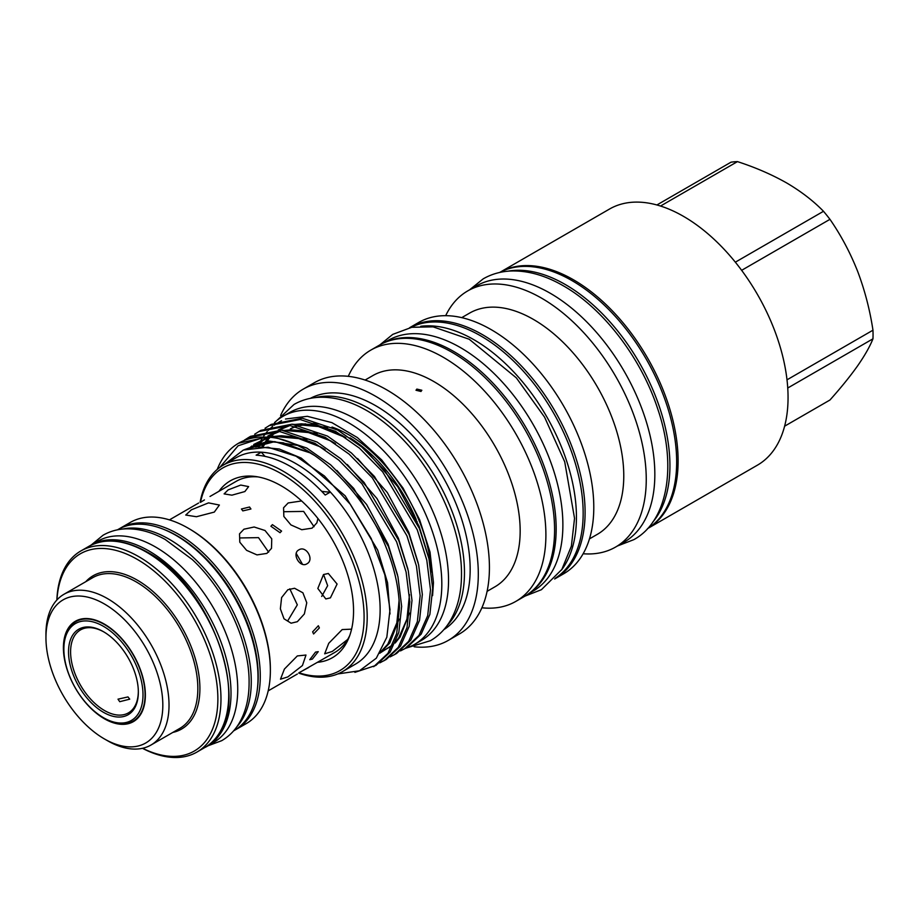 <?xml version="1.0" encoding="UTF-8"?>
<svg xmlns="http://www.w3.org/2000/svg" width="919" height="919" viewBox="0 0 919 919"><rect width="100%" height="100%" fill="white"/><g stroke="black" fill="none" stroke-linecap="round" stroke-linejoin="round"><path stroke-width="1.38" d="M89.74 545.852A116.104 67.03 60 0 1 90.866 545.185L97.586 541.302A116.104 67.03 60 0 1 187.051 572.411A116.104 67.03 60 0 1 237.734 689.25A116.104 67.03 60 0 1 213.69 742.403L206.959 746.274A116.104 67.03 60 0 1 205.822 746.917M90.866 545.185A116.104 67.03 60 0 1 180.331 576.293A116.104 67.03 60 0 1 231.014 693.133A116.104 67.03 60 0 1 206.959 746.274M236.815 726.814A116.104 67.03 -120 0 0 251.278 681.427A116.104 67.03 -120 0 0 207.384 572.181A116.104 67.03 -120 0 0 122.641 529.068M233.564 730.927L233.954 730.697A116.104 67.03 -120 0 0 258.009 677.544A116.104 67.03 -120 0 0 207.326 560.705A116.104 67.03 -120 0 0 117.862 529.597L117.46 529.826M410.609 327.52A144.811 83.606 60 0 1 480.763 335.906A144.811 83.606 60 0 1 574.754 461.499A144.811 83.606 60 0 1 555.34 578.212M420.741 326.291A144.811 83.606 60 0 1 474.043 339.789A144.811 83.606 60 0 1 563.324 451.677A144.811 83.606 60 0 1 561.475 570.044M383.912 342.844L388.094 340.432A144.811 83.606 60 0 1 460.488 347.612A144.811 83.606 60 0 1 555.087 475.215A144.811 83.606 60 0 1 532.894 591.25L528.724 593.663M385.9 342.006A144.811 83.606 60 0 1 453.768 351.495A144.811 83.606 60 0 1 547.138 475.089A144.811 83.606 60 0 1 530.435 592.364M142.617 748.273A113.91 65.766 -120 0 0 217.826 695.844A113.91 65.766 -120 0 0 137.333 559.418A113.91 65.766 -120 0 0 56.955 599.912M56.863 600.015A116.104 67.03 60 0 1 80.826 550.975A116.104 67.03 60 0 1 138.884 556.73A116.104 67.03 60 0 1 214.724 659.038A116.104 67.03 60 0 1 196.93 752.075A116.104 67.03 60 0 1 142.479 748.307M107.489 740.703L104.387 738.922A82.641 47.719 -120 0 0 162.824 705.172A82.641 47.719 -120 0 0 104.387 603.967A82.641 47.719 -120 0 0 45.95 637.706A82.641 47.719 -120 0 0 104.387 738.922L107.489 740.703A87.029 50.246 60 0 0 151.003 745.022A87.029 50.246 60 0 0 164.34 675.281A87.029 50.246 60 0 0 107.489 598.591A87.029 50.246 60 0 0 63.974 594.271A87.029 50.246 60 0 0 45.95 634.121L45.95 637.706M189.303 528.816L188.269 528.218A116.104 67.03 -120 0 0 130.222 522.463L120.136 528.287A116.104 67.03 60 0 1 178.183 534.031A116.104 67.03 60 0 1 254.035 636.35A116.104 67.03 60 0 1 236.229 729.376L246.315 723.563A116.104 67.03 -120 0 0 270.37 670.41A116.104 67.03 -120 0 0 188.269 528.218L189.303 528.816A114.634 66.191 60 0 1 270.37 669.216L270.37 670.41M104.387 624.116A57.954 33.463 60 0 1 142.25 675.189A57.954 33.463 60 0 1 133.37 721.633A57.954 33.463 60 0 1 104.387 718.761A57.954 33.463 60 0 1 66.524 667.688A57.954 33.463 60 0 1 75.404 621.244A57.954 33.463 60 0 1 104.387 624.116M191.359 509.815L208.533 502.877L219.388 505.048L214.299 512.09L196.448 516.731L185.741 515.042L191.359 509.815M228.142 489.896L240.732 485.06L248.624 486.599L244.868 491.55L231.921 495.169L224.098 493.894L228.142 489.896M204.432 499.925L200.457 502.348M249.554 507.012L241.433 509L242.823 510.895L250.944 509L249.554 507.012M210.014 496.455L236.126 481.372A98.735 57.001 60 0 1 258.124 476.915M274.494 422.66A131.647 76.001 60 0 1 282.914 416.353L289.634 412.482A131.647 76.001 60 0 1 391.08 447.748A131.647 76.001 60 0 1 448.541 580.222A131.647 76.001 60 0 1 421.281 640.486L414.561 644.368A131.647 76.001 60 0 1 405.532 648.32M282.914 416.353A131.647 76.001 60 0 1 384.36 451.631A131.647 76.001 60 0 1 441.821 584.105A131.647 76.001 60 0 1 414.561 644.368M349.714 635.557A98.735 57.001 60 0 1 347.623 639.509A98.735 57.001 60 0 1 334.861 652.387L302.937 670.56M218.963 491.286A102.112 58.954 60 0 1 255.585 476.513A102.112 58.954 60 0 1 353.551 610.951A102.112 58.954 60 0 1 348.806 637.958A102.112 58.954 60 0 1 317.698 662.289M299.261 672.88A117.012 67.558 -120 0 0 364.096 617.04A117.012 67.558 -120 0 0 290.358 479.488A117.012 67.558 -120 0 0 200.572 501.958M298.836 673.145A119.206 68.822 -120 0 0 342.511 671.617A119.206 68.822 -120 0 0 367.198 617.04A119.206 68.822 -120 0 0 315.16 497.076A119.206 68.822 -120 0 0 223.306 465.129A119.206 68.822 -120 0 0 200.124 502.188M342.511 671.617L355.435 664.15A119.206 68.822 -120 0 0 380.133 609.573A119.206 68.822 -120 0 0 330.369 492.056A119.206 68.822 -120 0 0 261.295 452.182A119.206 68.822 -120 0 0 236.229 457.673L223.306 465.129M224.638 464.359L243.386 450.034L268.049 447.22L296.033 456.203L324.441 475.996L350.392 504.405L371.219 538.511L384.843 574.823L390.001 609.573L386.83 637.212L376.319 658.188L359.467 670.778L337.778 673.937M354.883 672.352L375.882 665.425L390.138 652.065L398.846 632.318L401.649 606.402L397.938 576.73L388.415 546.472L353.769 488.448L330.645 464.842L306.751 448.012L271.243 436.146L238.572 443.222A130.544 75.369 -120 0 0 217.217 469.448M373.7 666.689L387.956 653.329L396.663 633.582L399.466 607.666C398.915 588.08 394.504 568.103 386.233 547.735C363.166 488.678 306.578 436.065 264.569 437.145A130.544 75.369 -120 0 0 238.572 443.222M400.523 650.905L406.922 647.516L421.166 634.144L429.874 614.409L432.677 588.493L428.966 558.821L419.443 528.551L384.797 470.528L361.672 446.933L337.778 430.103L302.271 418.225L271.197 424.394L265.063 428.22M404.728 648.78L418.984 635.408L427.691 615.673L430.494 589.757L426.784 560.085L417.26 529.815L382.614 471.792L359.49 448.196L335.596 431.367L300.088 419.489L269.014 425.646M390.173 656.867L396.571 653.489L410.827 640.118L419.535 620.382L422.338 594.467L418.627 564.794L409.104 534.525L374.458 476.501L351.334 452.906L327.44 436.065L291.932 424.199L260.858 430.356L254.712 434.182M394.389 654.753L408.645 641.382L417.341 621.646L420.144 595.73L416.433 566.047L406.922 535.788L372.264 477.765L349.14 454.158L325.257 437.329L289.738 425.463L258.676 431.62M379.834 662.84L386.233 659.463L400.489 646.091L409.185 626.356L411.988 600.44L408.277 570.756L398.766 540.498L364.108 482.475L340.983 458.868L317.089 442.039L281.582 430.172L250.519 436.33L244.374 440.155M384.05 660.727L398.295 647.355L407.002 627.608L409.805 601.692L406.095 572.02L396.571 541.762L361.925 483.739L338.801 460.132L314.907 443.303L279.399 431.436L248.325 437.593M432.573 595.661L433.469 582.646L430.023 552.055L419.592 519.649L403.05 488.092L381.73 459.971L357.365 437.559L331.897 422.637L307.314 416.307L285.487 419.018M281.547 420.672L274.023 425.233M272.633 426.324L268.279 430.379M267.257 431.505L263.787 435.893M262.857 437.26L261.26 439.822M260.72 440.764L260.111 441.867M258.928 444.187L257.699 446.91M443.866 629.618A133.542 77.104 -120 0 0 470.16 569.298A133.542 77.104 -120 0 0 412.769 435.859A133.542 77.104 -120 0 0 310.346 398.352M447.071 625.609A133.542 77.104 -120 0 0 464.474 572.583A133.542 77.104 -120 0 0 413.401 446.232A133.542 77.104 -120 0 0 315.424 397.582M414.147 646.781A145.064 83.755 -120 0 0 448.265 640.405L459.385 633.984A145.064 83.755 -120 0 0 489.425 567.586A145.064 83.755 -120 0 0 426.106 421.591A145.064 83.755 -120 0 0 314.321 382.729L303.201 389.151A145.064 83.755 -120 0 0 280.617 415.514M448.265 640.405A145.064 83.755 -120 0 0 478.305 573.996A145.064 83.755 -120 0 0 414.986 428.013A145.064 83.755 -120 0 0 303.201 389.151M487.093 591.342L494.893 586.839A121.986 70.43 -120 0 0 520.165 530.998A121.986 70.43 -120 0 0 466.909 408.231A121.986 70.43 -120 0 0 372.907 375.549L365.107 380.052M481.901 607.781A145.064 83.755 -120 0 0 515.858 601.382A145.064 83.755 -120 0 0 545.897 534.973A145.064 83.755 -120 0 0 482.578 388.99A145.064 83.755 -120 0 0 370.794 350.128A145.064 83.755 -120 0 0 348.278 376.342M515.858 601.382L524.542 596.374A145.064 83.755 -120 0 0 554.582 529.964A145.064 83.755 -120 0 0 491.263 383.981A145.064 83.755 -120 0 0 379.478 345.107L370.794 350.128M554.651 578.981A145.064 83.755 -120 0 0 555.053 578.752L563.738 573.743A145.064 83.755 -120 0 0 593.789 507.334A145.064 83.755 -120 0 0 530.47 361.339A145.064 83.755 -120 0 0 418.673 322.477L409.989 327.497A145.064 83.755 -120 0 0 409.587 327.727M555.053 578.752A145.064 83.755 -120 0 0 585.093 512.342A145.064 83.755 -120 0 0 521.774 366.359A145.064 83.755 -120 0 0 409.989 327.497M589.458 538.879L597.327 534.341A127.73 73.75 -120 0 0 623.771 475.858A127.73 73.75 -120 0 0 568.022 347.325A127.73 73.75 -120 0 0 469.598 313.103L461.729 317.641M583.128 553.755A147.879 85.375 -120 0 0 615.627 547.035A147.879 85.375 -120 0 0 646.252 479.339A147.879 85.375 -120 0 0 581.704 330.518A147.879 85.375 -120 0 0 467.748 290.898A147.879 85.375 -120 0 0 445.681 315.688M615.627 547.035L624.208 542.084A147.879 85.375 -120 0 0 654.833 474.388A147.879 85.375 -120 0 0 590.285 325.567A147.879 85.375 -120 0 0 476.329 285.947L467.748 290.898M321.673 491.286A109.706 63.342 -120 0 0 330.369 492.056L325.2 495.042A119.206 68.822 60 0 0 256.125 455.169L261.295 452.182A109.706 63.342 -120 0 0 265.063 456.375M420.982 391.471L415.985 390.253L416.847 389.082L421.844 390.253L420.982 391.471M648.309 528.172L757.428 465.163A147.879 85.375 -120 0 0 788.054 397.467A147.879 85.375 -120 0 0 723.506 248.647A147.879 85.375 -120 0 0 609.55 209.027L500.43 272.035M648.527 528.023A147.879 85.375 -120 0 0 678.107 460.947A147.879 85.375 -120 0 0 614.248 312.851A147.879 85.375 -120 0 0 500.66 271.909M787.744 388.013L872.97 338.812A130.912 75.588 -120 0 0 873.05 334.539A130.912 75.588 -120 0 0 872.97 330.197L787.009 379.823M872.97 338.812C869.868 346.566 864.745 355.584 857.588 365.877C850.144 376.353 840.931 387.726 829.96 400.006L784.619 426.186M652.708 522.187A147.948 85.421 -120 0 0 657.407 401.166A147.948 85.421 -120 0 0 565.311 284.522A147.948 85.421 -120 0 0 507.805 271.208M647.458 528.712A147.948 85.421 -120 0 0 668.297 409.69A147.948 85.421 -120 0 0 572.043 280.64A147.948 85.421 -120 0 0 499.534 272.495M431.367 571.974A117.092 67.604 -120 0 0 332 427.071M319.881 424.096A117.092 67.604 -120 0 0 312.667 423.487M305.522 423.866A117.092 67.604 -120 0 0 298.997 425.221M295.803 426.29A117.092 67.604 -120 0 0 290.324 428.886M416.204 519.499A117.092 67.604 -120 0 0 350.047 437.858M313.471 424.739A117.092 67.604 -120 0 0 300.433 425.52M296.676 426.462A117.092 67.604 -120 0 0 290.507 428.874M287.842 676.924L280.502 679.187L284.396 669.078L297.342 655.925L305.981 655.04L302.443 665.528L287.842 676.924M297.342 621.692L291.093 623.197L284.005 618.797L280.364 608.837L281.605 597.557L287.842 589.734L294.562 588.263L302.902 592.801L306.762 602.784L304.361 613.961L297.342 621.692M266.878 553.41L256.998 554.904L246.602 550.343L239.79 542.21L239.514 533.859L243.949 529.206L254.149 527.001L265.028 530.504L271.748 538.833L271.507 548.333L266.878 553.41M347.623 639.509L332.287 651.445L324.671 653.823L328.738 643.3L342.19 629.572L351.586 629.159M298.87 672.788L308.738 667.458M312.357 659.095L309.76 659.693L315.527 652.099L318.261 651.651L312.357 659.095M312.644 631.824L313.586 633.972L319.364 627.941L318.342 625.736L312.644 631.824M317.94 518.511L316.871 522.865L312.058 528.172L301.765 529.712L290.944 524.933L283.856 516.467L283.557 507.793L288.164 502.957L301.627 500.947M330.415 597.855L325.808 598.947L317.836 588.459L323.488 574.547L328.336 573.479L337.089 584.047L330.415 597.855M306.912 563.807C300.019 568.367 291.449 553.583 298.87 549.872C306.142 545.093 314.677 559.889 306.912 563.807M280.042 532.71L270.91 526.242L272.403 524.646L281.57 531.067L280.042 532.71M127.994 696.924L129.717 699.164L119.723 701.702L118.011 699.164L127.994 696.924M103.433 631.686L103.433 631.686A49.362 28.5 60 0 1 138.344 692.145A49.362 28.5 60 0 1 103.433 712.294A49.362 28.5 60 0 1 68.523 651.835A49.362 28.5 60 0 1 103.433 631.686M103.95 631.985A47.903 27.662 -120 0 0 80.516 629.906A47.903 27.662 -120 0 0 73.175 668.297A47.903 27.662 -120 0 0 104.467 710.502A47.903 27.662 -120 0 0 128.419 712.88A47.903 27.662 -120 0 0 138.332 691.536M104.467 718.267L103.433 717.67A55.944 32.303 -120 0 0 142.996 694.833A55.944 32.303 -120 0 0 103.433 626.31A55.944 32.303 -120 0 0 63.87 649.147A55.944 32.303 -120 0 0 103.433 717.67L104.467 718.267A57.415 33.141 60 0 0 133.175 721.116A57.415 33.141 60 0 0 141.974 675.109A57.415 33.141 60 0 0 104.467 624.518A57.415 33.141 60 0 0 75.76 621.669A57.415 33.141 60 0 0 63.87 647.952L63.87 649.147M296.24 553.468L302.477 564.277M323.557 574.513L327.658 585.69L321.696 596.442M284.201 511.711L303.638 511.412L314.045 526.736M239.997 537.948L258.515 537.638L268.635 552.17M289.795 588.826L297.319 604.851L287.796 620.75M412.149 512.423A128.603 74.255 -120 0 0 414.515 515.846M417.134 521.728A128.603 74.255 60 0 1 415.664 519.752M741.633 270.324L829.96 219.331C840.965 235.23 850.167 252.53 857.588 271.22C864.756 290.14 869.879 309.795 872.97 330.197M660.52 206.04L737.463 161.618A130.912 75.588 -120 0 0 731.007 162.192L656.901 204.971M737.463 161.618C755.372 167.419 771.753 174.518 786.607 182.915C800.989 191.37 813.292 200.824 823.493 211.29L735.338 262.179M829.96 219.331A130.912 75.588 -120 0 0 823.493 211.29M264.569 437.145L238.124 445.772L219.871 467.357M151.003 745.022L179.814 728.388A87.029 50.246 -120 0 0 193.151 658.647A87.029 50.246 -120 0 0 136.299 581.957A87.029 50.246 -120 0 0 92.785 577.649L63.974 594.271M85.8 581.67A88.488 51.096 60 0 1 137.333 580.165A88.488 51.096 60 0 1 197.08 665.448A88.488 51.096 60 0 1 172.829 732.42M146.638 552.25A116.104 67.03 -120 0 0 88.592 546.495C105.145 537.558 124.731 539.453 147.373 552.181C217.516 588.47 257.711 722.816 204.684 747.595A116.104 67.03 -120 0 0 222.49 654.558A116.104 67.03 -120 0 0 146.638 552.25M257.125 690.881A114.634 66.191 -120 0 0 177.149 535.823A114.634 66.191 -120 0 0 163.915 529.447M345.234 437.306L341.19 434.951L316.791 425.29L293.506 424.36M288.945 425.394L278.273 429.943M276.263 431.218L274.436 432.516M272.461 434.101L270.289 436.054M268.796 437.57L265.683 441.212M264.948 442.188L261.972 446.714M334.884 443.28L330.84 440.913L306.452 431.264L283.167 430.333M278.606 431.367L267.923 435.916M265.924 437.191L264.098 438.489M262.122 440.063L259.503 442.464M258.446 443.544L255.402 447.105M380.788 652.559L392.723 644.862M395.71 641.738L398.777 637.775L406.956 619.107L409.483 594.582M324.545 449.253L320.501 446.887L296.113 437.226L272.817 436.307M268.268 437.329L253.747 444.463M251.772 446.037L249.474 448.116M380.156 652.777L388.438 643.737L396.606 625.081L399.145 600.544M314.206 455.215L310.162 452.86L274.747 441.614L244.592 449.575M428.553 556.994L419.087 526.265L397.663 486.599L367.922 452.539M327.807 427.381L291.909 424.199M288.003 425.325L278.354 429.954M276.481 431.229L270.806 436.1M269.531 437.444L262.811 446.829M418.202 562.968L408.748 532.239L387.324 492.573L357.583 458.501M317.469 433.354L281.57 430.172M277.653 431.298L268.015 435.928M266.142 437.203L256.217 447.025M380.34 652.467L392.39 645.575M395.17 643.013L400.121 636.993L409.426 613.134M407.864 568.941L398.398 538.212L376.985 498.546L347.244 464.474M307.118 439.328L271.22 436.134M267.314 437.26L250.209 447.955M379.846 653.271L389.782 642.967L399.076 619.096M397.525 574.915L388.059 544.186L366.635 504.52L336.894 470.448M296.78 445.29L268.543 440.902L245.109 449.391M390.012 613.972L387.554 582.726L377.72 550.159L345.222 495.869L301.156 458.053L279.353 449.035L258.17 446.875M91.257 544.956L103.1 535.203C109.993 531.274 117.586 529.149 125.869 528.85C138.654 528.517 151.75 532.055 165.156 539.453L192.232 559.499C225.523 590.389 249.52 641.841 249.095 682.461C249.129 698.406 245.764 712.076 239.032 723.448C234.575 730.789 228.808 736.533 221.72 740.668L207.361 746.044M276.378 420.971L294.034 404.452C301.823 399.995 310.404 397.605 319.789 397.272C334.332 396.882 349.289 400.925 364.671 409.403C375.411 415.331 385.796 423.016 395.848 432.493C434.262 468.104 461.993 527.598 461.487 574.341C461.51 593.192 457.455 609.182 449.334 622.301C444.371 630.112 438.076 636.247 430.437 640.692L407.301 647.723M469.529 289.876L483.245 278.825C491.745 273.965 501.119 271.358 511.389 270.979C528.184 270.554 545.495 275.493 563.336 285.809C603.346 308.485 641.129 358.031 657.694 408.806C677.257 465.657 667.895 521.084 633.834 539.648L617.407 546.001M120.136 528.287L118.999 528.965M88.592 546.495L80.826 550.975M198.63 503.026L169.441 519.867M524.944 596.132L541.417 589.699L561.854 569.424L571.377 546.139L574.536 518.327L564.726 461.832L544.576 417.157L516.352 377.881L469.23 339.249L433.09 326.854L411.781 327.29L392.746 334.378L379.88 344.878M79.654 619.417L75.76 621.669M137.069 718.865L133.175 721.116M246.717 448.874L270.197 441.752L283.213 442.797L309.979 452.814L314.792 455.617M399.099 599.889L397.249 621.933L387.852 644.127L380.799 651.697M250.876 447.817L254.081 445.026M256.114 443.532L269.301 437.421M273.862 436.433L281.363 435.767L294.631 437.03L320.467 446.91L325.131 449.644M256.585 446.99L259.905 443.153M260.95 442.096L264.419 439.064M268.934 435.962L279.652 431.459M284.201 430.46L290.909 429.805L303.936 430.862L330.737 440.902L335.469 443.67M263.11 446.714L266.165 442.039M266.901 441.063L269.945 437.49M271.3 436.123L274.77 433.09M279.284 430L289.99 425.486M294.539 424.486L301.443 423.831L314.539 424.934L345.82 437.708M297.365 674.029L268.176 690.881M204.684 747.595L196.93 752.075M235.08 730.019L236.229 729.376"/></g></svg>
